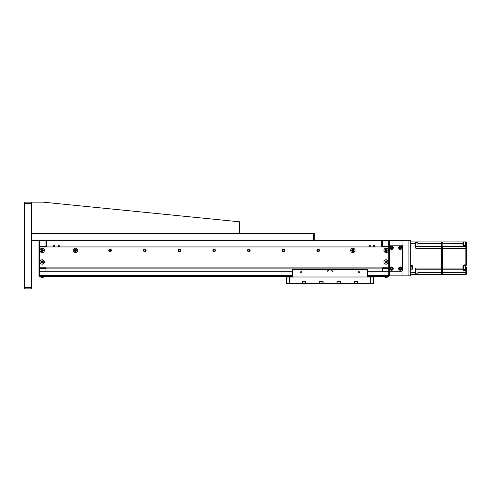 <?xml version="1.0" encoding="UTF-8"?>
<svg xmlns="http://www.w3.org/2000/svg" width="491" height="491" viewBox="0 0 491 491"><rect width="100%" height="100%" fill="white"/><g stroke="black" fill="none" stroke-linecap="round" stroke-linejoin="round"><path stroke-width="0.74" d="M317.395 249.882L317.235 250.416A0.951 0.951 0 0 1 318.186 249.459A0.951 0.951 0 0 1 319.144 250.416L319.064 250.042M318.978 249.882L317.511 249.741M284.461 250.416A0.951 0.951 0 0 1 283.503 251.367A0.951 0.951 0 0 1 282.552 250.416C283.19 251.644 283.823 251.644 284.461 250.416C283.823 249.183 283.19 249.183 282.552 250.416A0.951 0.951 0 0 1 283.503 249.459A0.951 0.951 0 0 1 284.461 250.416L284.387 250.042M247.869 250.416A0.951 0.951 0 0 1 248.827 249.459A0.951 0.951 0 0 1 249.778 250.416C249.146 249.183 248.507 249.183 247.869 250.416C248.507 251.644 249.14 251.644 249.778 250.416A0.951 0.951 0 0 1 248.827 251.367A0.951 0.951 0 0 1 247.869 250.416M213.186 250.416A0.951 0.951 0 0 1 214.144 249.459A0.951 0.951 0 0 1 215.095 250.416C214.463 249.183 213.824 249.183 213.186 250.416C213.824 251.644 214.463 251.644 215.095 250.416A0.951 0.951 0 0 1 214.144 251.367A0.951 0.951 0 0 1 213.186 250.416M180.412 250.416A0.951 0.951 0 0 1 179.46 251.367A0.951 0.951 0 0 1 178.509 250.416C179.141 251.644 179.78 251.644 180.412 250.416C179.78 249.183 179.141 249.183 178.509 250.416A0.951 0.951 0 0 1 179.46 249.459A0.951 0.951 0 0 1 180.412 250.416L180.338 250.042M144.409 249.532L143.826 250.416A0.951 0.951 0 0 1 144.777 249.459A0.951 0.951 0 0 1 145.735 250.416L144.593 249.477M109.309 249.882L109.143 250.416A0.951 0.951 0 0 1 110.101 249.459A0.951 0.951 0 0 1 111.052 250.416L109.425 249.741M54.753 246.077A0.724 0.724 0 0 0 54.028 245.353A0.724 0.724 0 0 0 53.304 246.077A0.724 0.724 0 0 0 54.028 246.801A0.724 0.724 0 0 0 54.753 246.077M59.374 246.077A0.724 0.724 0 0 0 58.656 245.353A0.724 0.724 0 0 0 57.932 246.077A0.724 0.724 0 0 0 58.656 246.801A0.724 0.724 0 0 0 59.374 246.077M370.355 246.077A0.724 0.724 0 0 0 369.631 245.353A0.724 0.724 0 0 0 368.907 246.077A0.724 0.724 0 0 0 369.631 246.801A0.724 0.724 0 0 0 370.355 246.077M374.977 246.077A0.724 0.724 0 0 0 374.259 245.353A0.724 0.724 0 0 0 373.534 246.077A0.724 0.724 0 0 0 374.259 246.801A0.724 0.724 0 0 0 374.977 246.077M39.581 246.365L38.998 246.942L38.998 240.584L39.581 240.584L39.581 246.365L45.939 246.365L45.939 240.295M408.935 240.584L410.672 240.584L410.672 275.844L408.935 275.844L408.935 240.584L389.283 240.584L389.283 246.942L381.771 246.942L381.771 240.295L46.516 240.295L46.516 246.942L38.998 246.942L38.998 268.62L39.581 268.043L45.939 268.043L45.939 268.62L38.998 268.62L38.998 275.844L39.581 275.267M381.771 240.295L389.283 240.584M46.516 246.942L381.771 246.942M110.094 251.367L111.052 250.416A0.951 0.951 0 0 1 110.101 251.367A0.951 0.951 0 0 1 109.143 250.416M109.162 250.6L109.91 251.349M145.735 250.416A0.951 0.951 0 0 1 144.777 251.367A0.951 0.951 0 0 1 143.826 250.416M143.845 250.6L144.587 251.349M144.777 251.367L145.717 250.6M318.186 251.367L319.144 250.416A0.951 0.951 0 0 1 318.186 251.367A0.951 0.951 0 0 1 317.235 250.416L317.996 251.349M45.939 240.584L39.581 240.584M45.939 246.365L45.939 246.942L39.581 246.942L39.581 268.043M39.581 268.62L39.581 271.799L292.464 271.799M45.939 268.62L45.939 271.799M39.581 275.844L38.998 275.844M389.283 245.788L389.86 245.212L402 245.212L402 240.584L402 245.212L402.577 245.788L402.577 270.645L402 271.222L402 275.844L389.283 275.844L388.706 275.267M388.706 267.755L388.706 246.942L382.348 246.942C382.348 244.653 382.348 244.653 382.348 246.942L382.348 246.365L388.706 246.365L389.283 246.942L389.283 268.62L388.706 267.755L382.231 267.755L382.231 268.908L46.05 268.908L46.05 267.755L39.581 267.755M367.612 271.799L388.706 271.799L388.706 268.62M382.348 271.799L382.348 268.62L389.283 268.62L389.283 275.844L388.706 275.844L389.283 275.844M382.348 267.755L382.348 268.62L382.348 268.043L388.706 268.043M388.706 246.365L388.706 240.584M382.348 246.365L382.348 240.584M382.348 268.043L382.348 268.62M408.935 275.844L402 275.844L402 271.222L389.86 271.222L389.283 270.645M369.201 240.007L372.522 240.295L369.054 240.154M369.054 245.647L369.054 246.513L369.054 245.647M379.893 240.007L376.566 240.295L380.034 240.154M401.791 267.994A1.645 1.645 0 0 0 399.637 267.098A1.645 1.645 0 0 0 398.747 269.252A1.645 1.645 0 0 0 400.895 270.142A1.645 1.645 0 0 0 401.791 267.994M401.147 268.258A0.951 0.951 0 0 0 399.901 267.742A0.951 0.951 0 0 0 399.386 268.988A0.951 0.951 0 0 0 400.631 269.504A0.951 0.951 0 0 0 401.147 268.258M399.858 269.148L399.606 268.534L400.012 268.006L400.674 268.092L400.926 268.706L400.521 269.24L399.858 269.148M393.119 267.994A1.645 1.645 0 0 0 390.965 267.098A1.645 1.645 0 0 0 390.075 269.252A1.645 1.645 0 0 0 392.223 270.142A1.645 1.645 0 0 0 393.119 267.994M392.481 268.258A0.951 0.951 0 0 0 391.235 267.742A0.951 0.951 0 0 0 390.713 268.988A0.951 0.951 0 0 0 391.959 269.504A0.951 0.951 0 0 0 392.481 268.258M391.192 269.148L390.934 268.534L391.339 268.006L392.002 268.092L392.26 268.706L391.849 269.24L391.192 269.148M401.791 247.182A1.645 1.645 0 0 0 399.637 246.292A1.645 1.645 0 0 0 398.747 248.44A1.645 1.645 0 0 0 400.895 249.336A1.645 1.645 0 0 0 401.791 247.182M401.147 247.446A0.951 0.951 0 0 0 399.901 246.93A0.951 0.951 0 0 0 399.386 248.176A0.951 0.951 0 0 0 400.631 248.691A0.951 0.951 0 0 0 401.147 247.446M400.674 247.286L400.926 247.9L400.521 248.428L399.858 248.342L399.606 247.722L400.012 247.194L400.674 247.286M393.119 247.182A1.645 1.645 0 0 0 390.965 246.292A1.645 1.645 0 0 0 390.075 248.44A1.645 1.645 0 0 0 392.223 249.336A1.645 1.645 0 0 0 393.119 247.182M392.481 247.446A0.951 0.951 0 0 0 391.235 246.93A0.951 0.951 0 0 0 390.713 248.176A0.951 0.951 0 0 0 391.959 248.691A0.951 0.951 0 0 0 392.481 247.446M391.849 248.428L391.192 248.342L390.934 247.722L391.339 247.194L392.002 247.286L392.26 247.9L391.849 248.428M24.55 203.305L24.55 202.151L31.485 202.151L31.485 203.305L24.55 203.305L24.55 287.695L31.485 287.695L31.485 288.849L24.55 288.849L24.55 287.695M31.485 203.305L31.485 287.695M313.565 233.36L31.485 233.36L31.485 240.295L313.565 240.295L313.565 233.36L314.719 233.36L314.719 240.295M239.577 233.36L239.577 221.803L43.048 202.151L31.485 202.151M410.672 265.729L412.403 265.729L412.403 269.197L410.672 269.197M463.559 268.043L462.982 268.043L462.982 266.018L463.559 266.018A0.577 0.577 0 0 1 464.136 265.441L465.873 265.441A0.577 0.577 0 0 0 466.45 264.864L466.45 247.237A0.577 0.577 0 0 0 465.873 246.654L442.465 246.654L442.465 268.043L442.17 247.439A0.779 0.779 0 0 0 441.391 246.654L415.871 246.654L415.294 243.653L415.294 241.916L441.391 241.916A0.779 0.779 0 0 1 442.17 242.695L442.17 243.763L441.391 243.763L441.391 246.654A0.779 0.779 180 0 1 442.17 247.439L442.17 242.695M415.582 246.629L415.582 243.653M415.705 273.855L415.871 269.78L441.391 269.78L441.391 272.665L442.465 272.665L442.465 274.518L442.17 272.781L441.391 272.781L441.391 274.518A0.779 0.779 180 0 0 442.17 273.739A0.779 0.779 180 0 1 441.391 274.518L410.672 274.518M442.17 272.665L442.17 268.994A0.779 0.779 180 0 1 441.391 269.78L441.391 268.043L442.17 268.043L442.17 242.609L442.17 243.763L462.982 243.763L463.559 243.653L462.982 243.653L462.982 241.916L464.136 241.916M415.288 274.518L415.294 270.068L415.871 268.043L415.871 269.805M415.582 274.23L415.294 270.068M417.896 272.665L441.391 272.665L417.896 272.781M415.871 246.629L415.871 248.391L415.294 246.365L415.294 243.653L410.672 243.653M415.392 241.934L415.705 242.579M417.896 243.653L441.391 243.653L417.896 243.763M410.672 241.916L441.391 241.916L441.391 243.653L442.17 243.763M415.294 246.365L415.871 246.654M466.45 247.237L466.45 246.365A0.577 0.577 0 0 0 465.873 245.788L464.136 245.936L465.873 245.936L465.585 243.763M466.45 268.043L466.45 270.375A0.577 0.381 180 0 1 466.278 270.645L466.278 270.645A0.577 0.381 180 0 1 465.873 270.756L465.873 272.665L466.45 272.665L466.45 270.375L464.136 270.375L464.136 270.756L465.873 270.756L465.585 266.214M462.982 274.518L442.465 274.518M464.136 269.344L464.136 270.375L463.559 269.516L462.982 270.038L462.982 268.043L442.465 268.043L442.465 269.78L462.982 269.78A0.577 0.577 180 0 0 463.559 269.197M463.559 269.516L465.296 269.344L465.296 265.588L465.585 265.877M462.982 270.038L464.136 270.756M462.982 266.018L464.136 264.864L464.136 265.588M466.45 272.665L466.45 273.941A0.577 0.577 0 0 1 465.873 274.518L465.873 272.781L442.17 272.781L442.17 271.511L442.17 272.781M466.45 267.466L465.873 267.466L465.873 245.936A0.577 0.436 180 0 1 466.278 246.059L466.217 245.905M462.982 244.972L464.136 245.788L463.559 245.212L463.559 243.763L462.982 243.763L462.982 244.972L464.136 245.936M464.136 245.647L464.136 245.788A0.577 0.577 0 0 1 463.756 245.647L465.296 245.647L465.296 241.885L465.585 245.353L465.585 242.173M465.585 242.493L466.45 242.493L466.45 246.365A0.577 0.436 180 0 0 466.278 246.059M463.559 242.493A0.577 0.577 0 0 0 462.982 241.916L442.465 241.916L442.17 243.653M465.419 241.916L465.873 241.916L465.873 243.763L466.45 243.763M466.45 242.493A0.577 0.577 0 0 0 466.278 242.088A0.577 0.577 135 0 0 465.873 241.916M441.391 246.654L441.391 248.391L466.45 248.391L466.45 246.365M442.17 269.485L442.17 268.043M442.17 250.122L442.17 247.814L442.17 250.122M463.559 241.916L462.982 241.916M462.982 243.653L442.465 243.763M463.559 245.212L463.559 241.885L465.296 241.885M463.559 274.518L465.296 274.518M463.559 266.018L463.559 269.344M412.446 274.518L411.943 274.598A1.154 1.154 0 0 1 411.513 274.518M410.783 267.429L410.85 266.736L410.85 267.429M417.896 244.604L417.896 242.867M417.896 271.83L417.896 273.561M340.441 281.625L340.441 283.651L336.973 283.651L336.973 281.625L340.441 281.625M323.103 281.625L319.635 281.625L319.635 283.651L323.103 283.651L323.103 281.625M305.758 281.625L302.29 281.625L302.29 283.651L305.758 283.651L305.758 281.625M373.387 283.651L370.496 283.651L370.496 277.004L373.387 277.004L373.387 283.651M354.312 281.625L357.779 281.625L357.779 283.651L354.312 283.651L354.312 281.625M354.312 283.651L340.441 283.651M370.496 283.651L357.779 283.651M370.496 277.004L289.573 277.004L289.573 283.651L286.683 283.651L286.683 277.004L289.573 277.004M302.29 283.651L289.573 283.651M319.635 283.651L305.758 283.651M336.973 283.651L323.103 283.651M319.488 250.416A1.301 1.301 0 0 0 318.186 249.115A1.301 1.301 0 0 0 316.885 250.416A1.301 1.301 0 0 0 318.186 251.711A1.301 1.301 0 0 0 319.488 250.416M284.805 250.416A1.301 1.301 0 0 0 283.503 249.115A1.301 1.301 0 0 0 282.202 250.416A1.301 1.301 0 0 0 283.503 251.711A1.301 1.301 0 0 0 284.805 250.416M250.128 250.416A1.301 1.301 0 0 0 248.827 249.115A1.301 1.301 0 0 0 247.525 250.416A1.301 1.301 0 0 0 248.827 251.711A1.301 1.301 0 0 0 250.128 250.416M215.445 250.416A1.301 1.301 0 0 0 214.144 249.115A1.301 1.301 0 0 0 212.842 250.416A1.301 1.301 0 0 0 214.144 251.711A1.301 1.301 0 0 0 215.445 250.416M180.762 250.416A1.301 1.301 0 0 0 179.46 249.115A1.301 1.301 0 0 0 178.159 250.416A1.301 1.301 0 0 0 179.46 251.711A1.301 1.301 0 0 0 180.762 250.416M146.079 250.416A1.301 1.301 0 0 0 144.777 249.115A1.301 1.301 0 0 0 143.476 250.416A1.301 1.301 0 0 0 144.777 251.711A1.301 1.301 0 0 0 146.079 250.416M111.396 250.416A1.301 1.301 0 0 0 110.101 249.115A1.301 1.301 0 0 0 108.799 250.416A1.301 1.301 0 0 0 110.101 251.711A1.301 1.301 0 0 0 111.396 250.416M300.701 271.799L301.572 271.799M358.504 271.799L359.369 271.799M388.706 271.799L388.706 276.427L367.612 276.427M292.464 276.427L39.581 276.427L39.581 271.799M332.941 270.645A0.595 0.595 0 0 0 332.352 270.05A0.595 0.595 0 0 0 331.756 270.645A0.595 0.595 0 0 0 332.352 271.235A0.595 0.595 0 0 0 332.941 270.645M328.319 270.645A0.595 0.595 0 0 0 327.724 270.05A0.595 0.595 0 0 0 327.135 270.645A0.595 0.595 0 0 0 327.724 271.235A0.595 0.595 0 0 0 328.319 270.645M359.664 272.376A0.724 0.724 0 0 0 358.939 271.658A0.724 0.724 0 0 0 358.215 272.376A0.724 0.724 0 0 0 358.939 273.1A0.724 0.724 0 0 0 359.664 272.376M301.861 272.376A0.724 0.724 0 0 0 301.136 271.658A0.724 0.724 0 0 0 300.412 272.376A0.724 0.724 0 0 0 301.136 273.1A0.724 0.724 0 0 0 301.861 272.376M367.612 277.004L292.464 277.004L292.464 269.485L367.612 269.485L367.612 277.004M305.396 283.362L302.438 283.141L305.396 283.362M302.438 281.625L302.438 283.141M305.617 281.625L305.617 283.141M322.74 283.362L319.776 283.141L322.74 283.362M319.776 281.625L319.776 283.141M322.955 281.625L322.955 283.141M320.531 283.362L322.2 283.362M340.079 283.362L337.121 283.141L340.079 283.362M337.121 281.625L337.121 283.141M340.3 281.625L340.3 283.141M337.876 283.362L339.128 283.362M357.423 283.362L354.459 283.141L357.423 283.362M354.459 281.625L354.459 283.141M357.638 281.625L357.638 283.141M355.214 283.362L356.466 283.362M385.773 277.378L386.773 277.378M387.755 276.427A1.712 1.712 0 0 1 387.061 277.378L385.153 277.378A1.712 1.712 0 0 1 384.459 276.427A1.712 1.712 0 0 0 385.153 277.378M43.134 277.378A1.712 1.712 0 0 0 43.828 276.427A1.712 1.712 0 0 1 43.134 277.378L41.226 277.378A1.712 1.712 0 0 1 40.532 276.427M41.514 277.378L41.845 277.378M42.846 277.378L42.514 277.378L42.846 277.378M388.135 261.132A2.197 2.197 0 0 0 385.269 259.942A2.197 2.197 0 0 0 384.072 262.814A2.197 2.197 0 0 0 386.945 264.005A2.197 2.197 0 0 0 388.135 261.132M387.141 261.55A1.117 1.117 0 0 0 385.68 260.942A1.117 1.117 0 0 0 385.073 262.403A1.117 1.117 0 0 0 386.534 263.01A1.117 1.117 0 0 0 387.141 261.55M386.933 262.084L386.423 262.746L385.595 262.636L385.275 261.863L385.785 261.2L386.613 261.31L386.933 262.084M388.135 249.575A2.197 2.197 0 0 0 385.269 248.385A2.197 2.197 0 0 0 384.072 251.251A2.197 2.197 0 0 0 386.945 252.442A2.197 2.197 0 0 0 388.135 249.575M387.141 249.987A1.117 1.117 0 0 0 385.68 249.379A1.117 1.117 0 0 0 385.073 250.84A1.117 1.117 0 0 0 386.534 251.447A1.117 1.117 0 0 0 387.141 249.987M385.595 251.073L385.275 250.306L385.785 249.643L386.613 249.753L386.933 250.52L386.423 251.183L385.595 251.073L386.423 251.183L386.104 250.416L385.595 251.073M354.901 249.575A2.197 2.197 0 0 0 352.029 248.385A2.197 2.197 0 0 0 350.838 251.251A2.197 2.197 0 0 0 353.71 252.442A2.197 2.197 0 0 0 354.901 249.575M353.901 249.987A1.117 1.117 0 0 0 352.44 249.379A1.117 1.117 0 0 0 351.838 250.84A1.117 1.117 0 0 0 353.299 251.447A1.117 1.117 0 0 0 353.901 249.987M352.36 251.073L352.041 250.306L352.55 249.643L353.379 249.753L353.698 250.52L353.189 251.183L352.36 251.073L353.189 251.183L352.869 250.416L352.36 251.073M77.449 249.575A2.197 2.197 0 0 0 74.577 248.385A2.197 2.197 0 0 0 73.386 251.251A2.197 2.197 0 0 0 76.252 252.442A2.197 2.197 0 0 0 77.449 249.575M76.449 249.987A1.117 1.117 0 0 0 74.988 249.379A1.117 1.117 0 0 0 74.38 250.84A1.117 1.117 0 0 0 75.841 251.447A1.117 1.117 0 0 0 76.449 249.987M75.927 249.753L75.418 250.416L75.098 249.643L75.927 249.753L76.246 250.52L75.737 251.183L74.908 251.073L74.589 250.306L75.098 249.643M44.208 249.575A2.197 2.197 0 0 0 41.342 248.385A2.197 2.197 0 0 0 40.152 251.251A2.197 2.197 0 0 0 43.018 252.442A2.197 2.197 0 0 0 44.208 249.575M43.214 249.987A1.117 1.117 0 0 0 41.753 249.379A1.117 1.117 0 0 0 41.146 250.84A1.117 1.117 0 0 0 42.607 251.447A1.117 1.117 0 0 0 43.214 249.987M42.496 251.183L41.674 251.073L41.354 250.306L41.864 249.643L42.686 249.753L43.005 250.52L42.496 251.183M42.686 249.753L43.005 250.52L42.177 250.416L42.686 249.753M44.208 261.132A2.197 2.197 0 0 0 41.342 259.942A2.197 2.197 0 0 0 40.152 262.814A2.197 2.197 0 0 0 43.018 264.005A2.197 2.197 0 0 0 44.208 261.132M43.214 261.55A1.117 1.117 0 0 0 41.753 260.942A1.117 1.117 0 0 0 41.146 262.403A1.117 1.117 0 0 0 42.607 263.01A1.117 1.117 0 0 0 43.214 261.55M41.674 262.636L41.354 261.863L41.864 261.2L42.686 261.31L43.005 262.084L42.496 262.746L41.674 262.636M43.005 262.084L42.496 262.746L42.177 261.973L43.005 262.084M386.755 261.654L386.552 261.304L386.755 261.654M386.705 262.378L386.908 262.028L386.705 262.378M386.055 262.697L386.46 262.697L386.055 262.697M385.503 261.574L385.3 261.918L385.503 261.574M385.453 262.292L385.656 262.642L385.453 262.292M386.153 261.249L385.748 261.249M386.755 250.091L386.552 249.741L386.755 250.091M386.153 249.692L385.748 249.692L386.153 249.692M385.503 250.011L385.3 250.361L385.503 250.011M386.705 250.815L386.908 250.465M42.827 261.654L42.625 261.304L42.827 261.654M42.134 262.697L42.478 262.697L42.134 262.697M42.226 261.249L41.821 261.249M41.575 261.574L41.379 261.918M41.397 261.973L42.177 261.973L41.79 261.298M41.532 262.292L41.735 262.642M42.177 261.973L41.79 262.648M41.532 250.735L41.735 251.085M41.79 251.091L42.177 250.416L41.397 250.416M41.575 250.011L41.379 250.361M42.177 250.416L41.79 249.735M42.226 249.692L41.821 249.692L42.226 249.692M42.134 251.134L42.533 251.134M314.719 268.908L314.719 269.485M321.654 269.485L321.654 268.908M347.088 268.908L347.088 269.485M354.023 269.485L354.023 268.908M311.251 269.485L311.251 268.908M366.74 269.485L366.74 268.908M292.464 269.485L292.728 268.908L292.464 269.485M367.348 268.908L367.612 269.485L367.348 268.908M369.054 245.923L369.054 246.23M373.921 246.654L374.59 246.654L374.921 246.077L374.59 245.5L373.921 245.5L373.59 246.077L373.921 246.654L374.259 246.077L373.921 245.5M374.259 246.077L373.59 246.077M54.538 245.647L53.912 245.42L53.402 245.85L53.519 246.507L54.145 246.734L54.654 246.304L54.538 245.647L53.912 245.42M54.145 246.734L54.654 246.304M53.402 245.85L53.519 246.507M59.319 246.077L58.988 245.5L58.319 245.5L57.987 246.077L58.319 246.654L58.988 246.654L59.319 246.077L58.988 245.5L58.319 245.5M57.987 246.077L58.319 246.654L58.988 246.654M415.871 273.855L415.871 274.518M415.582 272.781L410.672 272.781M415.871 268.043L441.391 268.043L441.391 248.391L415.871 248.391M415.871 241.916L415.871 242.579M466.45 273.941A0.577 0.577 0 0 1 465.873 274.518M466.45 272.781L442.465 272.665L442.465 269.78M464.136 264.864L466.45 264.864M412.403 265.932L411.943 265.932L411.943 269.197M46.05 267.908L382.231 267.908M39.581 275.42L292.464 275.42M367.612 275.42L388.706 275.42M415.754 273.739L415.601 274.34L415.76 273.733M415.76 242.701L415.601 242.094L415.76 242.701M463.756 265.588L465.296 265.588M411.292 269.197L410.838 268.589M411.943 265.932L410.838 266.736M415.582 242.579L417.608 242.579M415.582 273.855L417.608 273.855"/></g></svg>

